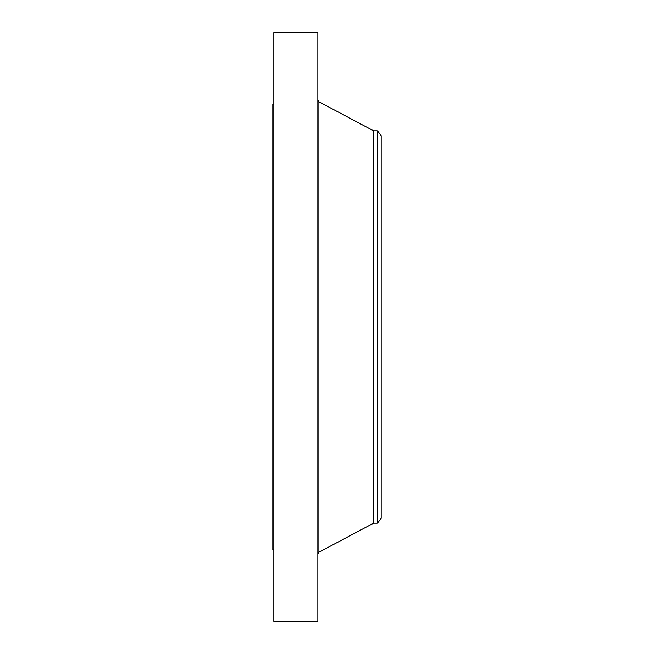 <?xml version="1.0" encoding="UTF-8"?>
<svg xmlns="http://www.w3.org/2000/svg" width="654" height="654" viewBox="0 0 654 654"><rect width="100%" height="100%" fill="white"/><g stroke="black" fill="none" stroke-linecap="round" stroke-linejoin="round"><path stroke-width="0.98" d="M273.879 621.3L273.879 32.7L317.86 32.7L317.86 621.3L273.879 621.3M273.879 549.769L272.857 549.769L272.857 104.231L273.879 104.231M381.143 135.648L381.143 518.352M377.423 130.8L373.557 130.8L373.557 523.2L377.423 523.2L377.423 130.8L381.135 135.648M373.557 523.2L318.907 552.238L318.907 101.762L317.86 100.029M373.557 130.8L318.907 101.762M318.907 552.238L317.86 553.971M377.423 523.2L381.135 518.352"/></g></svg>

